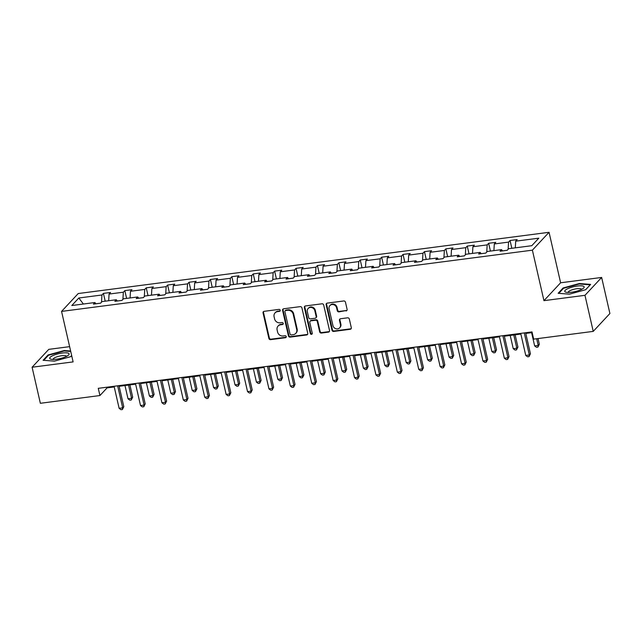 <?xml version="1.0" encoding="UTF-8"?>
<svg xmlns="http://www.w3.org/2000/svg" width="642" height="642" viewBox="0 0 642 642"><rect width="100%" height="100%" fill="white"/><g stroke="black" fill="none" stroke-linecap="round" stroke-linejoin="round"><path stroke-width="0.96" d="M280.217 310.255A1.051 0.955 -137 0 0 279.005 309.396L264.127 311.33A1.501 1.356 -137 0 0 263.051 312.927L268.886 338.414A1.501 1.356 -137 0 0 270.611 339.642L285.497 337.708A1.051 0.955 -137 0 0 286.244 336.593A1.051 0.955 -137 0 0 285.04 335.726L283.114 335.975A4.807 4.35 -137 0 1 277.593 332.034L277.111 329.908A4.807 4.35 -137 0 1 278.074 326.048A4.807 4.35 -137 0 1 280.554 324.796L282.48 324.539A1.051 0.955 -137 0 0 283.234 323.424A1.051 0.955 -137 0 0 282.023 322.557L280.097 322.814A4.807 4.35 -137 0 1 274.575 318.865L274.094 316.739A4.807 4.35 -137 0 1 275.057 312.879A4.807 4.35 -137 0 1 277.537 311.627L279.463 311.378A1.051 0.955 -137 0 0 280.217 310.255M346.03 310.953A1.501 1.356 -137 0 0 347.105 309.356L345.468 302.205A1.501 1.356 -137 0 0 343.743 300.97L327.219 303.12A1.501 1.356 -137 0 0 326.144 304.717L331.978 330.205A1.501 1.356 -137 0 0 333.704 331.441L350.227 329.29A1.501 1.356 -137 0 0 351.302 327.693L349.328 319.058A1.501 1.356 -137 0 0 347.603 317.822L340.533 318.745A1.501 1.356 -137 0 0 339.457 320.342L340.437 324.619A4.021 3.635 -137 0 1 335.79 328.712A4.021 3.635 -137 0 1 332.941 325.598L329.097 308.818A4.021 3.635 -137 0 1 333.752 304.725A4.021 3.635 -137 0 1 336.593 307.847L337.235 310.64A1.501 1.356 -137 0 0 338.96 311.876L346.471 310.479A1.501 1.356 -137 0 0 346.993 310.295M543.951 300.657L584.974 295.32L593.232 331.384L609.9 313.513L601.642 277.448L560.618 282.785L549.054 232.3L532.387 250.163L543.951 300.657L560.618 282.785M69.625 346.648L48.768 349.36L32.1 367.232L73.116 361.895L61.56 311.402L532.387 250.163M32.1 367.232L40.358 403.288L99.927 395.544L107.086 387.872L114.228 386.941M593.232 331.384L533.663 339.128L532.009 331.914L98.274 388.33L99.927 395.544M301.917 307.871A1.501 1.356 -137 0 0 300.191 306.635L283.668 308.786A1.501 1.356 -137 0 0 282.584 310.383L288.427 335.87A1.501 1.356 -137 0 0 290.152 337.106L306.675 334.955A1.501 1.356 -137 0 0 307.751 333.358L301.917 307.871M305.44 305.953L321.971 303.802A1.501 1.356 -137 0 1 323.688 305.038L329.531 330.526A1.501 1.356 -137 0 1 328.455 332.123L321.377 333.046A1.501 1.356 -137 0 1 319.652 331.81L317.284 321.473A1.501 1.356 -137 0 0 315.567 320.238L310.872 320.848A1.501 1.356 -137 0 0 309.797 322.445L312.261 333.206A1.051 0.955 -137 0 1 311.041 334.281A1.051 0.955 -137 0 1 310.303 333.463L304.364 307.55A1.501 1.356 -137 0 1 305.44 305.953M584.974 295.32L601.642 277.448M511.834 248.293L510.053 240.509L517.187 239.578L515.703 241.175L538.815 238.174L531.793 245.701L508.681 248.711L507.188 250.3L500.054 251.231L501.546 249.634L487.278 251.487L485.785 253.084L481.147 253.67M549.054 232.3L78.228 293.538L61.56 311.402M481.163 253.686L480.144 252.418L478.651 254.015L485.785 253.084M480.144 252.418L465.875 254.272L464.383 255.869L457.248 256.8L458.741 255.203L444.473 257.057L442.98 258.654L435.846 259.585L437.338 257.988L423.07 259.841L421.585 261.438L414.451 262.369L415.936 260.772L401.667 262.626L400.183 264.223L393.048 265.146L394.533 263.549L380.265 265.411L378.78 267.008L371.646 267.931L373.13 266.334L358.87 268.195L357.377 269.792L350.243 270.715L351.736 269.118L337.467 270.972L335.975 272.569L328.84 273.5L330.333 271.903L316.065 273.757L314.572 275.354L309.934 275.94M309.95 275.956L308.93 274.688L307.438 276.285L314.572 275.354M308.93 274.688L294.662 276.542L293.169 278.138L286.035 279.069L287.528 277.472L273.259 279.326L271.775 280.923L264.64 281.854L266.125 280.257L251.857 282.111L250.372 283.708L243.238 284.631L244.722 283.042L230.454 284.896L228.969 286.493L221.835 287.415L223.32 285.818L209.059 287.68L207.567 289.277L200.432 290.2L201.925 288.603L187.657 290.457L186.164 292.054L179.03 292.985L180.522 291.388L166.254 293.242L164.761 294.838L157.627 295.769L159.12 294.172L144.851 296.026L143.359 297.623L138.72 298.209M138.736 298.225L137.717 296.957L136.224 298.554L143.359 297.623M137.717 296.957L123.449 298.811L121.964 300.408L114.83 301.339L116.314 299.742L102.046 301.596L100.561 303.193L93.427 304.123L94.912 302.526L71.8 305.528L78.822 298L101.934 294.991L103.426 293.394L110.56 292.471L109.068 294.068L123.336 292.206L124.829 290.617L131.963 289.686L130.47 291.283L144.739 289.43L146.232 287.833L153.366 286.902L151.873 288.499L166.142 286.645L167.634 285.048L174.76 284.117L173.276 285.714L187.544 283.86L189.029 282.263L196.163 281.332L194.678 282.929L208.947 281.076L210.432 279.479L217.566 278.548L216.081 280.145L230.35 278.291L231.834 276.694L238.968 275.771L237.484 277.368L251.744 275.506L253.237 273.909L260.371 272.986L258.878 274.583L273.147 272.722L274.64 271.125L281.774 270.202L280.281 271.799L294.55 269.945L296.042 268.348L303.176 267.417L301.684 269.014L315.952 267.16L317.445 265.563L324.571 264.632L323.087 266.229L337.355 264.376L338.84 262.779L345.974 261.848L344.489 263.445L358.758 261.591L360.242 259.994L367.376 259.063L365.892 260.66L380.16 258.806L381.645 257.209L388.779 256.286L387.295 257.875L401.555 256.022L403.048 254.425L410.182 253.502L408.689 255.099L422.958 253.237L424.45 251.64L431.584 250.717L430.092 252.314L444.36 250.46L445.853 248.863L452.987 247.932L451.495 249.529L465.763 247.676L467.256 246.079L474.382 245.148L472.897 246.745L487.166 244.891L488.65 243.294L495.784 242.363L494.3 243.96L508.568 242.106L510.053 240.509M507.212 250.276L502.55 250.886L501.546 249.634M508.143 249.281L508.568 242.106M493.899 250.629L494.3 243.96M486.74 252.065L487.166 244.891M472.504 253.413L472.897 246.745M464.407 255.845L459.744 256.455M465.338 254.85L465.763 247.676M451.101 256.198L451.495 249.529M459.76 256.471L458.741 255.203M443.004 258.63L438.342 259.24M443.935 257.635L444.36 250.46M429.699 258.983L430.092 252.314M438.358 259.256L437.338 257.988M421.601 261.414L416.939 262.024M422.532 260.419L422.958 253.237M408.296 261.759L408.689 255.099M416.955 262.04L415.936 260.772M400.199 264.199L395.536 264.801M401.13 263.204L401.555 256.022M386.893 264.544L387.295 257.875M395.552 264.825L394.533 263.549M378.804 266.984L374.142 267.586M379.727 265.989L380.16 258.806M365.491 267.329L365.892 260.66M374.15 267.61L373.13 266.334M357.401 269.768L352.739 270.37M358.332 268.765L358.758 261.591M344.088 270.113L344.489 263.445M352.755 270.386L351.736 269.118M335.999 272.545L331.336 273.155L330.333 271.903M336.93 271.55L337.355 264.376M322.693 272.898L323.087 266.229M315.527 274.335L315.952 267.16M301.291 275.683L301.684 269.014M293.193 278.114L288.531 278.724M294.124 277.119L294.55 269.945M279.888 278.467L280.281 271.799M288.547 278.74L287.528 277.472M271.791 280.899L267.128 281.509M272.722 279.904L273.147 272.722M258.485 281.252L258.878 274.583M267.144 281.525L266.125 280.257M250.388 283.684L245.725 284.286M251.319 282.689L251.744 275.506M237.083 284.029L237.484 277.368M245.742 284.31L244.722 283.042M228.993 286.468L224.331 287.07M229.916 285.473L230.35 278.291M215.68 286.813L216.081 280.145M224.339 287.094L223.32 285.818M207.591 289.253L202.928 289.855M208.522 288.258L208.947 281.076M194.277 289.598L194.678 282.929M202.944 289.879L201.925 288.603M186.188 292.03L181.525 292.64M187.119 291.035L187.544 283.86M172.883 292.383L173.276 285.714M181.542 292.656L180.522 291.388M164.785 294.814L160.123 295.424L159.12 294.172M165.716 293.819L166.142 286.645M151.48 295.168L151.873 288.499M144.314 296.604L144.739 289.43M130.077 297.952L130.47 291.283M121.98 300.384L117.317 300.994M122.911 299.389L123.336 292.206M108.675 300.737L109.068 294.068M117.334 301.01L116.314 299.742M100.577 303.168L95.915 303.778M101.508 302.173L101.934 294.991M78.822 298L83.388 304.019M119.139 386.299L135.631 384.157M140.542 383.523L157.033 381.372M161.945 380.738L178.436 378.587M183.347 377.953L199.839 375.811M204.75 375.169L221.241 373.026M226.153 372.384L242.636 370.241M247.547 369.599L264.039 367.457M268.95 366.815L285.441 364.672M290.353 364.03L306.844 361.887M311.755 361.253L328.247 359.103M333.158 358.469L349.649 356.318M354.561 355.684L371.052 353.541M375.963 352.899L392.447 350.757M397.358 350.115L413.849 347.972M418.761 347.33L435.252 345.187M440.163 344.545L456.655 342.403M461.566 341.769L478.057 339.618M482.969 338.984L499.46 336.833M504.371 336.199L520.863 334.057M525.774 333.415L532.162 332.58M106.933 387.206L107.086 387.872M95.931 303.794L94.912 302.526M515.301 247.844L515.703 241.175M105.208 301.186L103.426 293.394M126.61 298.402L124.829 290.617M148.013 295.617L146.232 287.833M169.416 292.832L167.634 285.048M190.818 290.048L189.029 282.263M212.213 287.263L210.432 279.479M233.616 284.486L231.834 276.694M255.018 281.702L253.237 273.909M276.421 278.917L274.64 271.125M297.824 276.132L296.042 268.348M319.226 273.348L317.445 265.563M340.629 270.563L338.84 262.779M362.024 267.778L360.242 259.994M383.426 264.994L381.645 257.209M404.829 262.217L403.048 254.425M426.232 259.432L424.45 251.64M447.634 256.648L445.853 248.863M469.037 253.863L467.256 246.079M490.44 251.078L488.65 243.294M70.628 351.005L64.288 350.524L48.046 354.97L43.094 360.282L54.385 361.141L70.628 356.695L71.671 355.58M563.106 287.977L558.155 293.29L569.446 294.156L585.697 289.711L590.648 284.398L579.357 283.531L563.106 287.977L563.251 288.587M280.177 310.816A1.051 0.955 -137 0 1 279.904 310.897L277.978 311.145A4.807 4.35 -137 0 0 275.506 312.397L275.057 312.879M278.074 326.048L278.516 325.566A4.807 4.35 -137 0 1 280.995 324.314L282.921 324.066A1.051 0.955 -137 0 0 283.194 323.985M263.605 311.506A1.501 1.356 -137 0 0 263.493 312.445L269.335 337.933A1.501 1.356 -137 0 0 271.06 339.169L285.939 337.235A1.051 0.955 -137 0 0 286.212 337.154M283.146 308.971A1.501 1.356 -137 0 0 283.034 309.909L288.868 335.397A1.501 1.356 -137 0 0 290.593 336.625L307.117 334.482A1.501 1.356 -137 0 0 307.638 334.297M285.658 310.567A1.051 0.955 -137 0 0 284.904 311.683L290.032 334.057A1.051 0.955 -137 0 0 291.235 334.923L293.266 334.659A4.807 4.35 -137 0 0 295.745 333.407A4.807 4.35 -137 0 0 296.708 329.547L293.209 314.251A4.807 4.35 -137 0 0 287.688 310.303L285.658 310.567L286.099 310.094A1.051 0.955 -137 0 0 285.562 310.367L285.12 310.84M295.745 333.407L296.187 332.933A4.807 4.35 -137 0 0 297.158 329.065L296.708 329.547M286.099 310.094L288.138 309.829A4.807 4.35 -137 0 1 293.651 313.777L297.158 329.065M310.094 321.241L310.543 320.767A1.501 1.356 -137 0 1 311.314 320.374L316.008 319.764A1.501 1.356 -137 0 1 317.734 321L320.101 331.336A1.501 1.356 -137 0 0 321.827 332.564L328.897 331.649A1.501 1.356 -137 0 0 329.418 331.465M304.918 306.138A1.501 1.356 -137 0 0 304.814 307.077L310.744 332.989A1.051 0.955 -137 0 0 312.229 333.768M314.829 310.744A4.021 3.635 -137 0 0 308.144 308.497A4.021 3.635 -137 0 0 307.341 311.723L308.69 317.63A1.501 1.356 -137 0 0 310.415 318.865L315.11 318.255A1.501 1.356 -137 0 0 316.185 316.658L314.829 310.744L315.278 310.271A4.021 3.635 -137 0 0 308.593 308.016L308.144 308.497M315.88 317.862L316.329 317.389A1.501 1.356 -137 0 0 316.626 316.185L316.185 316.658M315.278 310.271L316.626 316.185M329.908 305.592L330.349 305.111A4.021 3.635 -137 0 1 337.034 307.366L337.676 310.166A1.501 1.356 -137 0 0 339.401 311.394L346.471 310.479M339.626 327.853L340.075 327.372A4.021 3.635 -137 0 0 340.878 324.146L340.437 324.619M340.011 318.922A1.501 1.356 -137 0 0 339.899 319.86L340.878 324.146M326.698 303.305A1.501 1.356 -137 0 0 326.585 304.244L332.428 329.731A1.501 1.356 -137 0 0 334.153 330.967L350.676 328.816A1.501 1.356 -137 0 0 351.198 328.632M64.401 350.989L64.288 350.524M48.19 355.58L48.046 354.97M579.461 284.005L579.357 283.531M124.981 385.545L128.015 398.794L131.586 398.329L132.693 397.141L129.893 384.903M132.693 397.141L131.281 399.99L131.586 398.329L128.552 385.08M131.281 399.99L129.853 400.175L128.015 398.794M117.646 385.81L122.694 407.863L119.131 408.328L114.075 386.275M118.987 385.633L123.81 406.667L122.694 407.863L122.389 409.516L120.961 409.7L119.131 408.328M123.81 406.667L122.389 409.516M146.384 382.76L149.417 396.01L152.989 395.544L154.096 394.357L151.295 382.118M154.096 394.357L152.676 397.205L152.989 395.544L149.947 382.295M152.676 397.205L151.255 397.39L149.417 396.01M167.787 379.976L170.82 393.225L174.391 392.768L175.499 391.572L172.698 379.334M175.499 391.572L174.078 394.421L174.391 392.768L171.35 379.51M174.078 394.421L172.65 394.605L170.82 393.225M139.049 383.025L144.097 405.078L140.526 405.543L135.478 383.491M140.389 382.857L145.204 403.89L144.097 405.078L143.792 406.739L142.364 406.924L140.526 405.543M145.204 403.89L143.792 406.739M160.452 380.241L165.5 402.293L161.928 402.759L156.881 380.706M161.792 380.072L166.607 401.106L165.5 402.293L165.195 403.954L163.766 404.139L161.928 402.759M166.607 401.106L165.195 403.954M52.821 355.62A9.951 2.536 -12.9 0 0 51.039 359.231A9.951 2.536 -12.9 0 0 65.99 356.623A9.951 2.536 -12.9 0 0 68.293 355.275A9.951 2.536 -12.9 0 0 65.059 352.803A9.951 2.536 -12.9 0 0 52.821 355.62M66.447 356.414A6.813 1.733 -12.9 0 0 66.431 356.31A6.813 1.733 -12.9 0 0 62.282 355.652A6.813 1.733 -12.9 0 0 55.284 357.482A6.813 1.733 -12.9 0 0 53.158 359.351A6.813 1.733 -12.9 0 0 53.19 359.448M71.663 355.548L70.572 356.711M43.76 360.331L48.463 355.283L64.2 350.981L70.732 351.479M567.881 288.627A9.951 2.536 -12.9 0 0 566.1 292.238A9.951 2.536 -12.9 0 0 581.058 289.638A9.951 2.536 -12.9 0 0 583.353 288.282A9.951 2.536 -12.9 0 0 580.119 285.81A9.951 2.536 -12.9 0 0 567.881 288.627M581.508 289.422A6.813 1.733 -12.9 0 0 581.5 289.317A6.813 1.733 -12.9 0 0 577.351 288.659A6.813 1.733 -12.9 0 0 570.353 290.497A6.813 1.733 -12.9 0 0 568.218 292.359A6.813 1.733 -12.9 0 0 568.25 292.455M590.215 284.855L585.64 289.719M558.821 293.338L563.524 288.29L579.269 283.989L590.207 284.823M189.189 377.191L192.223 390.44L195.786 389.983L196.901 388.787L194.101 376.557M196.901 388.787L195.481 391.636L195.786 389.983L192.752 376.726M195.481 391.636L194.053 391.821L192.223 390.44M181.846 377.464L186.902 399.509L183.331 399.974L178.283 377.921M183.195 377.287L188.01 398.321L186.902 399.509L186.589 401.17L185.169 401.354L183.331 399.974M188.01 398.321L186.589 401.17M210.592 374.406L213.625 387.664L217.189 387.198L218.304 386.002L215.503 373.772M218.304 386.002L216.884 388.851L217.189 387.198L214.155 373.941M216.884 388.851L215.455 389.036L213.625 387.664M203.249 374.679L208.305 396.724L204.734 397.189L199.686 375.145M204.597 374.503L209.412 395.536L208.305 396.724L207.992 398.385L206.563 398.57L204.734 397.189M209.412 395.536L207.992 398.385M231.987 371.622L235.028 384.879L238.591 384.414L239.707 383.218L236.898 370.988M239.707 383.218L238.286 386.067L238.591 384.414L235.558 371.164M238.286 386.067L236.858 386.259L235.028 384.879M224.652 371.895L229.7 393.947L226.136 394.405L221.089 372.36M226 371.718L230.815 392.752L229.7 393.947L229.395 395.6L227.966 395.785L226.136 394.405M230.815 392.752L229.395 395.6M253.389 368.845L256.423 382.094L259.994 381.629L261.101 380.441L258.301 368.203M261.101 380.441L259.689 383.29L259.994 381.629L256.96 368.38M259.689 383.29L258.261 383.475L256.423 382.094M274.792 366.06L277.825 379.31L281.397 378.844L282.504 377.656L279.703 365.418M282.504 377.656L281.092 380.505L281.397 378.844L278.363 365.595M281.092 380.505L279.663 380.69L277.825 379.31M296.195 363.276L299.228 376.525L302.799 376.06L303.907 374.872L301.106 362.634M303.907 374.872L302.486 377.721L302.799 376.06L299.758 362.81M302.486 377.721L301.066 377.905L299.228 376.525M317.597 360.491L320.631 373.74L324.202 373.275L325.309 372.087L322.509 359.849M325.309 372.087L323.889 374.936L324.202 373.275L321.161 360.026M323.889 374.936L322.461 375.121L320.631 373.74M339 357.706L342.034 370.956L345.597 370.498L346.712 369.302L343.911 357.072M346.712 369.302L345.292 372.151L345.597 370.498L342.563 357.241M345.292 372.151L343.863 372.336L342.034 370.956M360.403 354.922L363.436 368.179L366.999 367.714L368.115 366.518L365.314 354.288M368.115 366.518L366.694 369.367L366.999 367.714L363.966 354.456M366.694 369.367L365.266 369.551L363.436 368.179M381.797 352.137L384.839 365.394L388.402 364.929L389.517 363.733L386.709 351.503M389.517 363.733L388.097 366.582L388.402 364.929L385.369 351.68M388.097 366.582L386.669 366.767L384.839 365.394M403.2 349.352L406.234 362.61L409.805 362.144L410.912 360.956L408.111 348.718M410.912 360.956L409.5 363.797L409.805 362.144L406.771 348.895M409.5 363.797L408.071 363.99L406.234 362.61M424.603 346.576L427.636 359.825L431.207 359.36L432.315 358.172L429.514 345.934M432.315 358.172L430.902 361.021L431.207 359.36L428.174 346.11M430.902 361.021L429.474 361.205L427.636 359.825M446.005 343.791L449.039 357.04L452.61 356.575L453.717 355.387L450.917 343.149M453.717 355.387L452.297 358.236L452.61 356.575L449.569 343.326M452.297 358.236L450.877 358.421L449.039 357.04M467.408 341.006L470.442 354.256L474.013 353.79L475.12 352.602L472.319 340.364M475.12 352.602L473.7 355.451L474.013 353.79L470.971 340.541M473.7 355.451L472.271 355.636L470.442 354.256M488.811 338.222L491.844 351.471L495.407 351.013L496.523 349.818L493.722 337.58M496.523 349.818L495.102 352.667L495.407 351.013L492.374 337.756M495.102 352.667L493.674 352.851L491.844 351.471M510.213 335.437L513.247 348.686L516.81 348.229L517.925 347.033L515.125 334.803M517.925 347.033L516.505 349.882L516.81 348.229L513.777 334.972M516.505 349.882L515.077 350.067L513.247 348.686M531.608 332.652L534.65 345.91L538.213 345.444L539.328 344.248L538.02 338.559M539.328 344.248L537.908 347.097L538.213 345.444L536.68 338.735M537.908 347.097L536.479 347.282L534.65 345.91M246.055 369.11L251.102 391.163L247.539 391.628L242.483 369.575M247.395 368.933L252.218 389.967L251.102 391.163L250.797 392.816L249.369 393L247.539 391.628M252.218 389.967L250.797 392.816M267.457 366.325L272.505 388.378L268.942 388.843L263.886 366.791M268.797 366.149L273.62 387.182L272.505 388.378L272.2 390.031L270.772 390.216L268.942 388.843M273.62 387.182L272.2 390.031M288.86 363.541L293.908 385.593L290.336 386.059L285.289 364.006M290.2 363.364L295.015 384.406L293.908 385.593L293.603 387.246L292.174 387.439L290.336 386.059M295.015 384.406L293.603 387.246M310.263 360.756L315.31 382.809L311.739 383.274L306.691 361.221M311.603 360.587L316.418 381.621L315.31 382.809L315.005 384.47L313.577 384.654L311.739 383.274M316.418 381.621L315.005 384.47M331.657 357.979L336.713 380.024L333.142 380.489L328.094 358.437M333.005 357.803L337.82 378.836L336.713 380.024L336.4 381.685L334.98 381.87L333.142 380.489M337.82 378.836L336.4 381.685M353.06 355.195L358.116 377.239L354.545 377.705L349.497 355.652M354.408 355.018L359.223 376.052L358.116 377.239L357.803 378.9L356.374 379.085L354.545 377.705M359.223 376.052L357.803 378.9M374.463 352.41L379.51 374.455L375.947 374.92L370.899 352.875M375.811 352.233L380.626 373.267L379.51 374.455L379.205 376.116L377.777 376.3L375.947 374.92M380.626 373.267L379.205 376.116M395.865 349.625L400.913 371.678L397.35 372.135L392.294 350.091M397.205 349.449L402.028 370.482L400.913 371.678L400.608 373.331L399.18 373.516L397.35 372.135M402.028 370.482L400.608 373.331M417.268 346.84L422.316 368.893L418.753 369.359L413.697 347.306M418.608 346.664L423.431 367.697L422.316 368.893L422.011 370.546L420.582 370.731L418.753 369.359M423.431 367.697L422.011 370.546M438.671 344.056L443.718 366.109L440.147 366.574L435.099 344.521M440.011 343.879L444.826 364.913L443.718 366.109L443.413 367.762L441.985 367.954L440.147 366.574M444.826 364.913L443.413 367.762M460.073 341.271L465.121 363.324L461.55 363.789L456.502 341.737M461.413 341.103L466.228 362.136L465.121 363.324L464.816 364.985L463.388 365.17L461.55 363.789M466.228 362.136L464.816 364.985M481.468 338.486L486.524 360.539L482.953 361.005L477.905 338.952M482.816 338.318L487.631 359.351L486.524 360.539L486.211 362.2L484.79 362.385L482.953 361.005M487.631 359.351L486.211 362.2M502.871 335.71L507.926 357.755L504.355 358.22L499.307 336.167M504.219 335.533L509.034 356.567L507.926 357.755L507.613 359.416L506.185 359.6L504.355 358.22M509.034 356.567L507.613 359.416M524.273 332.925L529.321 354.97L525.758 355.435L520.71 333.391M525.621 332.749L530.436 353.782L529.321 354.97L529.016 356.631L527.588 356.816L525.758 355.435M530.436 353.782L529.016 356.631M277.978 311.145L277.537 311.627M282.921 324.066L282.48 324.539M280.995 324.314L280.554 324.796M285.939 337.235L285.497 337.708M271.06 339.169L270.611 339.642M269.335 337.933L268.886 338.414M263.493 312.445L263.051 312.927M279.904 310.897L279.463 311.378M307.117 334.482L306.675 334.955M290.593 336.625L290.152 337.106M288.868 335.397L288.427 335.87M283.034 309.909L282.584 310.383M293.651 313.777L293.209 314.251M288.138 309.829L287.688 310.303M328.897 331.649L328.455 332.123M321.827 332.564L321.377 333.046M320.101 331.336L319.652 331.81M317.734 321L317.284 321.473M316.008 319.764L315.567 320.238M311.314 320.374L310.872 320.848M310.744 332.989L310.303 333.463M304.814 307.077L304.364 307.55M339.401 311.394L338.96 311.876M337.676 310.166L337.235 310.64M337.034 307.366L336.593 307.847M339.899 319.86L339.457 320.342M350.676 328.816L350.227 329.29M334.153 330.967L333.704 331.441M332.428 329.731L331.978 330.205M326.585 304.244L326.144 304.717"/></g></svg>
